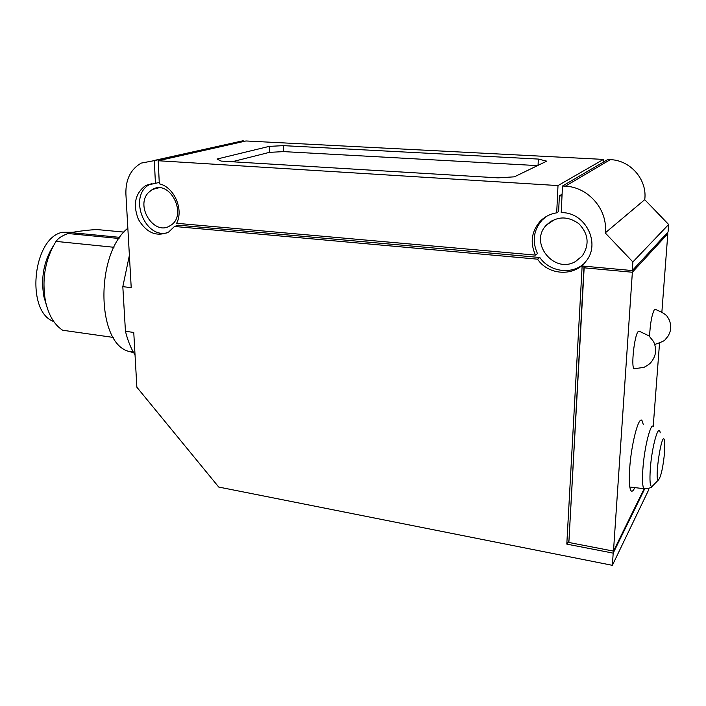 <?xml version="1.0" encoding="UTF-8"?>
<svg xmlns="http://www.w3.org/2000/svg" width="706" height="706" viewBox="0 0 706 706"><rect width="100%" height="100%" fill="white"/><g stroke="black" fill="none" stroke-linecap="round" stroke-linejoin="round"><path stroke-width="1.06" d="M664.584 452.308L664.567 440.685C662.14 427.942 653.791 482.56 658.619 479.78C661.107 476.259 663.093 467.098 664.584 452.308M562.011 195.994L559.381 195.818L558.614 211.579L556.69 212.841L558.005 185.581L158.206 160.739L159.318 183.816C174.117 186.993 183.904 209.364 176.659 223.299L535.466 255.104L537.478 253.622C531.971 241.364 533.489 230.218 542.023 220.175L540.019 221.472C531.45 231.568 529.932 242.776 535.466 255.104M159.256 182.395L155.435 183.366L154.314 160.633L141.271 163.086C130.681 169.175 125.562 179.456 125.897 193.903L131.219 287.651L122.818 286.654L125.447 331.299L133.761 332.447L136.867 387.232L218.736 487.061L612.367 565.329L613.187 553.133L566.803 544.114L582.141 265.994L632.302 270.557L632.885 261.935L605.218 232.909C608.184 210 588.477 187.028 565.356 186.19L562.505 186.013L607.813 159.512L610.302 159.644L565.356 186.19M549.956 221.975L550.874 222.046M552.727 220.801L551.915 220.74M542.182 220.007L541.573 219.954M154.314 160.633L243.199 140.732L243.226 141.588M153.634 160.589L243.199 140.732M559.381 195.818L562.1 194.159M113.975 247.285L56.021 241.39L57.495 239.634C59.419 237.507 62.913 235.469 67.97 233.51L119.049 238.496M583.288 264.273C570.527 274.996 549.215 271.457 539.808 257.487L537.566 259.173C548.262 275.358 574.243 276.946 585.759 261.538C601.371 243.702 585.371 211.782 561.191 212.665L562.505 186.013M148.384 192.641L152.302 189.508C170.252 178.653 188.423 216.098 169.952 225.779C154.323 236.175 134.97 206.381 148.384 192.641M151.878 183.463L150.069 184.292C128.157 194.574 143.83 238.769 167.11 232.848M539.808 257.487L178.45 225.188L174.488 226.467L537.566 259.173M155.435 183.366L145.948 185.343C135.164 193.109 132.649 204.466 138.402 219.407C146.548 232.971 156.635 237.172 168.663 232.018L174.488 226.467M584.021 266.162L568.957 540.814M612.367 565.329L648.505 490.246L648.637 488.42M644.622 489.02L613.187 553.133M113.322 337.424L62.649 330.24C54.238 324.751 48.485 314.973 45.405 300.924C41.716 278.985 45.255 259.137 56.021 241.39M53.382 245.803C43.887 260.708 40.71 277.599 43.851 296.467L46.499 305.513M556.69 212.841C550.106 213.9 544.547 216.786 540.019 221.472M546.215 216.548L542.023 220.175M575.593 261.467C553.928 274.466 528.617 242.485 546.559 224.949C556.637 216.089 567.403 215.674 578.858 223.696C588.522 233.854 589.669 244.594 582.282 255.916L575.593 261.467M632.885 261.935L668.644 224.482L644.737 199.666L605.218 232.909M644.737 199.666C647.499 179.818 630.511 160.174 610.302 159.644M123.974 232.106L96.378 229.494C86.52 230.244 78.075 231.286 71.041 232.627L119.835 237.357M133.681 352.7L128.13 351.209C96.413 342.101 95.425 253.842 127.848 228.206M668.644 224.482L668.07 231.956L632.302 270.557M566.803 544.114L568.745 540.778M53.762 321.53C25.54 311.875 32.511 238.081 62.313 232.3L72.824 232.274M74.845 232.989L77.695 234.463M232.168 161.753L269.41 152.355L283.653 151.613L537.513 165.61M135.031 354.933C130.928 348.464 127.733 340.583 125.447 331.299M122.818 286.654L129.383 255.387M558.005 185.581L603.48 159.406L245.97 140.971L158.206 160.739M603.48 159.406L603.321 162.142M221.093 161.083L498.065 177.868L514.365 176.827L546.718 161.153L538.334 159.071L283.547 145.648L269.286 146.363L217.06 159.026L221.093 161.083M538.06 165.345L538.334 159.071M283.653 151.613L283.547 145.648M269.41 152.355L269.286 146.363M653.226 426.318L659.519 343.257M661.893 311.814L667.814 233.748L666.508 233.642M667.814 233.748L632.364 272.242L584.153 267.821L585.821 266.33M644.093 488.861L613.488 551.112L568.86 542.473L584.153 267.821M632.364 272.242L613.488 551.112M634.932 368.85L634.014 368.77C630.987 366.679 634.35 335.782 638.065 331.67L639.504 331.326L648.99 335.88L653.447 341.43C655.053 344.607 655.759 348.137 655.547 352.02C655.177 355.639 653.606 359.151 650.835 362.566C649.723 363.89 647.428 365.487 643.96 367.367L634.006 368.77M643.316 424.58L642.036 420.644C638.798 415.322 631.235 443.968 629.673 468.616C628.887 480.901 629.355 488.278 631.049 490.758C632.073 491.87 633.317 490.82 634.791 487.608M649.564 336.391C650.173 323.869 651.753 314.982 654.312 309.722L655.486 309.44C662.457 312.299 666.482 314.823 667.558 317.02L668.661 318.812C670.091 321.424 670.771 324.592 670.682 328.316C670.682 330.108 669.888 332.623 668.273 335.871L665.087 339.762C664.77 340.654 661.319 342.225 654.744 344.475M653.491 426.592C650.853 421.694 644.349 447.172 642.875 469.04C642.133 480.027 642.478 486.575 643.907 488.684L645.072 488.834M660.225 432.813C658.61 422.682 651.841 446.686 650.314 468.81C649.52 481.015 650.085 486.911 652.009 486.505L652.723 485.781M658.619 479.78L652.009 486.505C651.859 487.696 649.158 488.42 643.907 488.684L629.805 487.025M152.302 189.508L158.418 187.902M150.069 184.292L145.948 185.343M43.851 296.467L45.405 300.924M546.559 224.949L554.925 219.319M133.257 351.959L128.13 351.209M640.554 420.423L642.036 420.644"/></g></svg>
